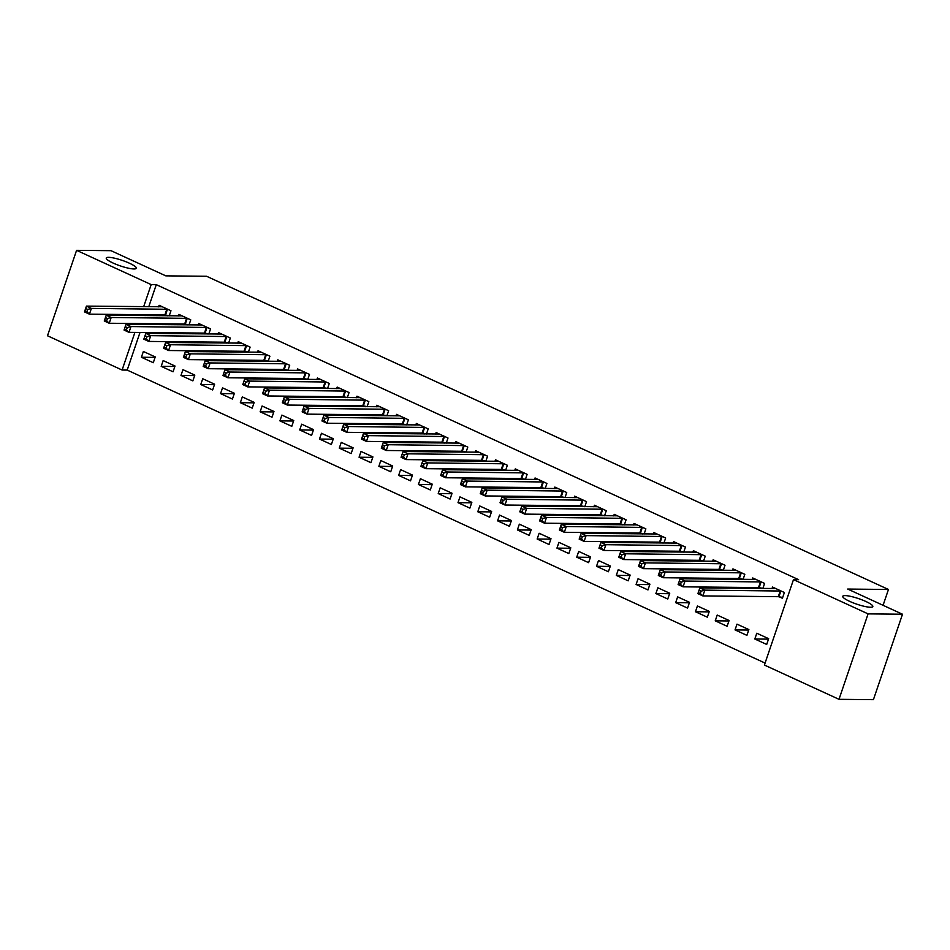 <?xml version="1.0" encoding="UTF-8"?>
<svg xmlns="http://www.w3.org/2000/svg" width="950" height="950" viewBox="0 0 950 950"><rect width="100%" height="100%" fill="white"/><g stroke="black" fill="none" stroke-linecap="round" stroke-linejoin="round"><path stroke-width="1.43" d="M133.962 268.957A15.877 2.921 -161.2 0 1 116.589 264.527A15.877 2.921 -161.2 0 1 106.258 258.032A15.877 2.921 -161.2 0 1 108.633 257.331A15.877 2.921 -161.2 0 1 125.994 261.761A15.877 2.921 -161.2 0 1 136.325 268.256A15.877 2.921 -161.2 0 1 133.962 268.957M870.449 607.24A15.877 2.921 -161.2 0 1 853.088 602.811A15.877 2.921 -161.2 0 1 842.757 596.303A15.877 2.921 -161.2 0 1 845.132 595.602A15.877 2.921 -161.2 0 1 862.493 600.044A15.877 2.921 -161.2 0 1 872.824 606.539A15.877 2.921 -161.2 0 1 870.449 607.24M140.006 332.452L127.193 370.084L765.082 663.076M127.193 370.084L122.099 370.037L47.5 335.766L76.582 250.337L151.181 284.596L143.664 306.696M76.582 250.337L110.996 250.681L165.799 275.856L206.589 276.272L888.464 589.475L847.685 589.059L902.5 614.234L873.418 699.663L839.004 699.319L764.406 665.047L793.488 579.619L868.086 613.878L839.004 699.319M883.072 605.316L888.464 589.475M173.066 371.794L175.026 366.023L163.162 360.572L161.191 366.344L173.066 371.794M189.014 324.936L190.748 319.841L178.873 314.391L178.351 315.934M187.269 324.912L185.583 324.14M212.646 389.975L214.605 384.204L202.73 378.741L200.771 384.512L212.646 389.975M228.594 343.116L230.328 338.022L218.453 332.571L217.93 334.115M226.848 343.093L225.162 342.321M252.213 408.144L254.184 402.372L242.309 396.922L240.338 402.693L252.213 408.144M268.173 361.285L269.907 356.202L258.032 350.74L257.498 352.296M266.416 361.273L264.729 360.501M291.793 426.324L293.752 420.553L281.889 415.103L279.918 420.874L291.793 426.324M307.741 379.466L309.474 374.371L297.599 368.921L297.077 370.476M305.995 379.454L304.309 378.67M331.372 444.505L333.331 438.734L321.456 433.283L319.497 439.054L331.372 444.505M347.32 397.646L349.054 392.552L337.179 387.101L336.656 388.645M345.574 397.622L343.888 396.851M370.939 462.686L372.911 456.902L361.036 451.452L359.064 457.223L370.939 462.686M386.899 415.827L388.633 410.733L376.758 405.27L376.224 406.826M385.142 415.803L383.456 415.031M410.519 480.854L412.478 475.083L400.615 469.633L398.644 475.404L410.519 480.854M426.467 433.996L428.201 428.901L416.326 423.451L415.803 425.006M424.721 433.984L423.035 433.212M450.098 499.035L452.058 493.264L440.183 487.813L438.223 493.584L450.098 499.035M466.046 452.176L467.78 447.082L455.905 441.631L455.383 443.175M464.301 452.164L462.614 451.381M489.666 517.216L491.637 511.444L479.762 505.982L477.791 511.765L489.666 517.216M505.626 470.357L507.359 465.262L495.484 459.812L494.95 461.356M503.868 470.333L502.182 469.561M529.245 535.384L531.204 529.613L519.341 524.163L517.37 529.934L529.245 535.384M545.193 488.526L546.927 483.443L535.052 477.981L534.529 479.536M543.447 488.514L541.761 487.742M568.824 553.565L570.784 547.794L558.909 542.343L556.949 548.114L568.824 553.565M584.773 506.706L586.506 501.612L574.631 496.161L574.109 497.717M583.027 506.694L581.341 505.923M608.392 571.746L610.363 565.974L598.488 560.524L596.517 566.295L608.392 571.746M624.352 524.887L626.086 519.793L614.211 514.342L613.676 515.886M622.594 524.863L620.908 524.091M647.971 589.926L649.931 584.155L638.068 578.692L636.096 584.464L647.971 589.926M663.919 543.067L665.653 537.973L653.778 532.523L653.256 534.066M662.174 543.044L660.488 542.272M687.551 608.095L689.51 602.324L677.635 596.873L675.676 602.644L687.551 608.095M703.499 561.236L705.232 556.142L693.357 550.691L692.835 552.247M701.753 561.224L700.067 560.452M727.118 626.276L729.089 620.504L717.214 615.054L715.243 620.825L727.118 626.276M743.078 579.417L744.812 574.322L732.937 568.872L732.403 570.428M741.321 579.405L739.634 578.621M766.697 644.456L768.657 638.685L756.794 633.234L754.822 639.006L766.697 644.456M779.214 596.802L782.42 598.274L784.379 592.503L772.504 587.053L771.982 588.596M793.488 579.619L798.594 579.666L156.275 284.656L148.758 306.755M146.039 314.735L145.742 315.614M143.023 323.594L142.726 324.461M762.862 588.501L764.596 583.419L752.721 577.956L752.198 579.512M761.116 588.489L759.43 587.717M746.914 635.36L748.873 629.589L736.998 624.138L735.039 629.909L746.914 635.36M723.283 570.332L725.016 565.238L713.141 559.788L712.619 561.331M721.537 570.309L719.851 569.537M707.334 617.191L709.294 611.42L697.431 605.957L695.459 611.741L707.334 617.191M683.715 552.152L685.449 547.058L673.574 541.607L673.039 543.151M681.957 552.14L680.271 551.356M667.755 599.011L669.726 593.239L657.851 587.789L655.88 593.56L667.755 599.011M644.136 533.971L645.869 528.877L633.994 523.426L633.472 524.982M642.39 533.959L640.704 533.188M628.188 580.83L630.147 575.059L618.272 569.608L616.312 575.379L628.188 580.83M604.556 515.803L606.29 510.708L594.415 505.246L593.893 506.801M602.811 515.779L601.124 515.007M588.608 562.661L590.567 556.878L578.704 551.428L576.733 557.199L588.608 562.661M564.989 497.622L566.722 492.527L554.847 487.077L554.313 488.621M563.231 497.598L561.545 496.826M549.029 544.481L551 538.709L539.125 533.259L537.154 539.03L549.029 544.481M525.409 479.441L527.143 474.347L515.268 468.896L514.746 470.452M523.664 479.429L521.977 478.646M509.461 526.3L511.421 520.529L499.546 515.078L497.586 520.849L509.461 526.3M485.83 461.261L487.564 456.178L475.689 450.716L475.166 452.271M484.084 461.249L482.398 460.477M469.882 508.119L471.841 502.348L459.978 496.897L458.007 502.669L469.882 508.119M446.262 443.092L447.996 437.997L436.121 432.547L435.587 434.091M444.505 443.068L442.819 442.296M430.303 489.951L432.274 484.179L420.399 478.717L418.428 484.488L430.303 489.951M406.683 424.911L408.417 419.817L396.542 414.366L396.019 415.91M404.938 424.887L403.251 424.116M390.735 471.77L392.694 465.999L380.819 460.548L378.86 466.319L390.735 471.77M367.104 406.731L368.838 401.636L356.963 396.186L356.44 397.741M365.358 406.719L363.672 405.947M351.156 453.589L353.115 447.818L341.252 442.367L339.281 448.139L351.156 453.589M327.536 388.55L329.27 383.468L317.395 378.005L316.861 379.561M325.779 388.538L324.093 387.766M311.576 435.409L313.548 429.637L301.673 424.187L299.701 429.958L311.576 435.409M287.957 370.381L289.691 365.287L277.816 359.836L277.293 361.38M286.211 370.358L284.525 369.586M272.009 417.24L273.968 411.469L262.093 406.006L260.134 411.789L272.009 417.24M248.377 352.201L250.111 347.106L238.236 341.656L237.714 343.199M246.632 352.189L244.946 351.405M232.429 399.059L234.389 393.288L222.526 387.838L220.554 393.609L232.429 399.059M208.81 334.02L210.544 328.926L198.669 323.475L198.134 325.031M207.053 334.008L205.366 333.236M192.85 380.879L194.821 375.108L182.946 369.657L180.975 375.428L192.85 380.879M169.231 315.851L170.964 310.757L159.089 305.294L158.567 306.85M167.485 315.827L165.799 315.056M153.283 362.71L155.242 356.927L143.367 351.476L141.407 357.247L153.283 362.71M140.944 314.688L140.648 315.554M137.928 323.546L137.631 324.413M134.912 332.405L122.099 370.037M902.5 614.234L868.086 613.878M156.275 284.656L151.181 284.596M768.502 639.136L754.822 639.006M748.719 630.052L735.039 629.909M728.935 620.967L715.243 620.825M709.139 611.871L695.459 611.741M689.356 602.787L675.676 602.644M669.572 593.691L655.88 593.56M649.776 584.606L636.096 584.464M629.992 575.522L616.312 575.379M610.209 566.426L596.517 566.295M590.413 557.341L576.733 557.199M570.629 548.257L556.949 548.114M550.846 539.161L537.154 539.03M531.05 530.076L517.37 529.934M511.266 520.992L497.586 520.849M491.483 511.896L477.791 511.765M471.687 502.811L458.007 502.669M451.903 493.715L438.223 493.584M432.119 484.631L418.428 484.488M412.324 475.546L398.644 475.404M392.54 466.45L378.86 466.319M372.756 457.366L359.064 457.223M352.961 448.281L339.281 448.139M333.177 439.185L319.497 439.054M313.393 430.101L299.701 429.958M293.598 421.016L279.918 420.874M273.814 411.92L260.134 411.789M254.03 402.836L240.338 402.693M234.234 393.751L220.554 393.609M214.451 384.655L200.771 384.512M194.667 375.571L180.975 375.428M174.871 366.474L161.191 366.344M155.088 357.39L141.407 357.247M782.705 597.443L778.288 596.683L702.846 595.911L697.894 593.643L699.865 587.872L775.711 588.525M699.105 590.259L699.865 587.872L704.805 590.14L702.846 595.911L700.293 593.477L701.076 591.173L699.105 590.259L698.321 592.574L700.293 593.477M781.173 591.031L704.805 590.14L701.076 591.173M697.894 593.643L698.321 592.574M762.909 588.347L758.504 587.587L683.062 586.827L678.11 584.547L680.081 578.776L755.927 579.429M679.309 581.174L680.081 578.776L685.021 581.056L683.062 586.827L680.509 584.393L681.293 582.089L679.309 581.174L678.526 583.49L680.509 584.393M761.389 581.946L685.021 581.056L681.293 582.089M678.11 584.547L678.526 583.49M743.126 579.263L738.72 578.503L663.266 577.731L658.326 575.462L660.286 569.691L736.131 570.344M659.526 572.09L660.286 569.691L665.238 571.959L663.266 577.731L660.713 575.308L661.509 572.992L659.526 572.09L658.742 574.394L660.713 575.308M741.606 572.85L665.238 571.959L661.509 572.992M658.326 575.462L658.742 574.394M723.342 570.178L718.924 569.406L643.482 568.646L638.531 566.378L640.502 560.607L716.347 561.26M639.742 562.994L640.502 560.607L645.442 562.875L643.482 568.646L640.929 566.212L641.713 563.908L639.742 562.994L638.958 565.309L640.929 566.212M721.81 563.766L645.442 562.875L641.713 563.908M638.531 566.378L638.958 565.309M703.546 561.082L699.141 560.322L623.699 559.562L618.747 557.282L620.718 551.511L696.564 552.164M619.946 553.909L620.718 551.511L625.658 553.791L623.699 559.562L621.146 557.128L621.929 554.824L619.946 553.909L619.163 556.213L621.146 557.128M702.026 554.681L625.658 553.791L621.929 554.824M618.747 557.282L619.163 556.213M683.762 551.997L679.357 551.237L603.903 550.466L598.963 548.197L600.923 542.426L676.768 543.079M600.163 544.825L600.923 542.426L605.874 544.694L603.903 550.466L601.35 548.043L602.146 545.727L600.163 544.825L599.379 547.129L601.35 548.043M682.242 545.585L605.874 544.694L602.146 545.727M598.963 548.197L599.379 547.129M663.979 542.913L659.561 542.141L584.119 541.381L579.168 539.113L581.139 533.33L656.984 533.983M580.379 535.729L581.139 533.33L586.079 535.61L584.119 541.381L581.566 538.947L582.35 536.643L580.379 535.729L579.595 538.044L581.566 538.947M662.447 536.501L586.079 535.61L582.35 536.643M579.168 539.113L579.595 538.044M644.183 533.817L639.778 533.057L564.336 532.297L559.384 530.017L561.355 524.246L637.201 524.899M560.583 526.644L561.355 524.246L566.295 526.514L564.336 532.297L561.783 529.862L562.566 527.547L560.583 526.644L559.799 528.948L561.783 529.862M642.663 527.416L566.295 526.514L562.566 527.547M559.384 530.017L559.799 528.948M624.399 524.732L619.994 523.972L544.54 523.201L539.6 520.933L541.559 515.161L617.405 515.814M540.799 517.56L541.559 515.161L546.511 517.429L544.54 523.201L541.987 520.778L542.783 518.462L540.799 517.56L540.016 519.864L541.987 520.778M622.879 518.32L546.511 517.429L542.783 518.462M539.6 520.933L540.016 519.864M604.616 515.648L600.198 514.876L524.756 514.116L519.804 511.836L521.776 506.065L597.621 506.718M521.016 508.464L521.776 506.065L526.716 508.345L524.756 514.116L522.203 511.682L522.987 509.378L521.016 508.464L520.232 510.779L522.203 511.682M603.084 509.236L526.716 508.345L522.987 509.378M519.804 511.836L520.232 510.779M584.82 506.552L580.414 505.792L504.973 505.02L500.021 502.752L501.992 496.981L577.837 497.634M501.22 499.379L501.992 496.981L506.932 499.249L504.973 505.02L502.419 502.598L503.203 500.282L501.22 499.379L500.436 501.683L502.419 502.598M583.3 500.139L506.932 499.249L503.203 500.282M500.021 502.752L500.436 501.683M565.036 497.468L560.631 496.707L485.177 495.936L480.237 493.668L482.196 487.896L558.042 488.549M481.436 490.283L482.196 487.896L487.148 490.164L485.177 495.936L482.624 493.501L483.419 491.197L481.436 490.283L480.652 492.599L482.624 493.501M563.516 491.055L487.148 490.164L483.419 491.197M480.237 493.668L480.652 492.599M545.253 488.371L540.835 487.611L465.393 486.851L460.441 484.571L462.412 478.8L538.258 479.453M461.652 481.199L462.412 478.8L467.353 481.08L465.393 486.851L462.84 484.417L463.624 482.113L461.652 481.199L460.869 483.514L462.84 484.417M543.721 481.971L467.353 481.08L463.624 482.113M460.441 484.571L460.869 483.514M525.457 479.287L521.051 478.527L445.609 477.755L440.657 475.487L442.629 469.716L518.474 470.369M441.857 472.114L442.629 469.716L447.569 471.984L445.609 477.755L443.056 475.332L443.84 473.017L441.857 472.114L441.073 474.418L443.056 475.332M523.937 472.874L447.569 471.984L443.84 473.017M440.657 475.487L441.073 474.418M505.673 470.202L501.267 469.431L425.814 468.671L420.874 466.402L422.833 460.631L498.679 461.284M422.073 463.018L422.833 460.631L427.785 462.899L425.814 468.671L423.272 466.236L424.056 463.933L422.073 463.018L421.289 465.334L423.272 466.236M504.153 463.79L427.785 462.899L424.056 463.933M420.874 466.402L421.289 465.334M485.889 461.106L481.472 460.346L406.03 459.586L401.078 457.306L403.049 451.535L478.895 452.188M402.289 453.934L403.049 451.535L407.989 453.815L406.03 459.586L403.477 457.152L404.261 454.848L402.289 453.934L401.506 456.238L403.477 457.152M484.358 454.706L407.989 453.815L404.261 454.848M401.078 457.306L401.506 456.238M466.094 452.022L461.688 451.262L386.246 450.49L381.294 448.222L383.266 442.451L459.111 443.104M382.494 444.849L383.266 442.451L388.206 444.719L386.246 450.49L383.693 448.067L384.477 445.752L382.494 444.849L381.71 447.153L383.693 448.067M464.574 445.609L388.206 444.719L384.477 445.752M381.294 448.222L381.71 447.153M446.31 442.938L441.904 442.166L366.451 441.406L361.511 439.137L363.47 433.354L439.316 434.008M362.71 435.753L363.47 433.354L368.422 435.634L366.451 441.406L363.909 438.971L364.693 436.668L362.71 435.753L361.926 438.069L363.909 438.971M444.79 436.525L368.422 435.634L364.693 436.668M361.511 439.137L361.926 438.069M426.526 433.841L422.109 433.081L346.667 432.321L341.715 430.041L343.686 424.27L419.532 424.923M342.926 426.669L343.686 424.27L348.638 426.538L346.667 432.321L344.114 429.887L344.897 427.571L342.926 426.669L342.142 428.973L344.114 429.887M424.994 427.441L348.638 426.538L344.897 427.571M341.715 430.041L342.142 428.973M406.731 424.757L402.325 423.997L326.883 423.225L321.931 420.957L323.902 415.186L399.748 415.839M323.131 417.584L323.902 415.186L328.843 417.454L326.883 423.225L324.33 420.803L325.114 418.487L323.131 417.584L322.347 419.888L324.33 420.803M405.211 418.344L328.843 417.454L325.114 418.487M321.931 420.957L322.347 419.888M386.947 415.673L382.541 414.901L307.088 414.141L302.147 411.861L304.107 406.089L379.952 406.742M303.347 408.488L304.107 406.089L309.059 408.369L307.088 414.141L304.546 411.706L305.33 409.402L303.347 408.488L302.563 410.804L304.546 411.706M385.427 409.26L309.059 408.369L305.33 409.402M302.147 411.861L302.563 410.804M367.163 406.576L362.746 405.816L287.304 405.044L282.352 402.776L284.323 397.005L360.169 397.658M283.563 399.404L284.323 397.005L289.275 399.273L287.304 405.044L284.751 402.622L285.534 400.306L283.563 399.404L282.779 401.707L284.751 402.622M365.631 400.164L289.275 399.273L285.534 400.306M282.352 402.776L282.779 401.707M347.367 397.492L342.962 396.732L267.52 395.96L262.568 393.692L264.539 387.921L340.385 388.574M263.767 390.308L264.539 387.921L269.479 390.189L267.52 395.96L264.967 393.526L265.751 391.222L263.767 390.308L262.984 392.623L264.967 393.526M345.848 391.079L269.479 390.189L265.751 391.222M262.568 393.692L262.984 392.623M327.584 388.407L323.178 387.636L247.724 386.876L242.784 384.596L244.744 378.824L320.589 379.478M243.984 381.223L244.744 378.824L249.696 381.104L247.724 386.876L245.183 384.441L245.967 382.137L243.984 381.223L243.2 383.539L245.183 384.441M326.064 381.995L249.696 381.104L245.967 382.137M242.784 384.596L243.2 383.539M307.8 379.311L303.382 378.551L227.941 377.779L222.989 375.511L224.96 369.74L300.806 370.393M224.2 372.139L224.96 369.74L229.912 372.008L227.941 377.779L225.388 375.357L226.171 373.041L224.2 372.139L223.416 374.442L225.388 375.357M306.268 372.899L229.912 372.008L226.171 373.041M222.989 375.511L223.416 374.442M288.004 370.227L283.599 369.455L208.157 368.695L203.205 366.427L205.176 360.656L281.022 361.309M204.404 363.043L205.176 360.656L210.116 362.924L208.157 368.695L205.604 366.261L206.388 363.957L204.404 363.043L203.621 365.358L205.604 366.261M286.484 363.814L210.116 362.924L206.388 363.957M203.205 366.427L203.621 365.358M268.221 361.131L263.815 360.371L188.361 359.611L183.421 357.331L185.381 351.559L261.226 352.213M184.621 353.958L185.381 351.559L190.333 353.839L188.361 359.611L185.82 357.176L186.604 354.872L184.621 353.958L183.837 356.262L185.82 357.176M266.701 354.73L190.333 353.839L186.604 354.872M183.421 357.331L183.837 356.262M248.437 352.046L244.019 351.286L168.578 350.514L163.626 348.246L165.597 342.475L241.442 343.128M164.837 344.874L165.597 342.475L170.549 344.743L168.578 350.514L166.024 348.092L166.808 345.776L164.837 344.874L164.053 347.178L166.024 348.092M246.905 345.634L170.549 344.743L166.808 345.776M163.626 348.246L164.053 347.178M228.641 342.962L224.236 342.19L148.794 341.43L143.842 339.162L145.813 333.379L221.659 334.032M145.041 335.777L145.813 333.379L150.753 335.659L148.794 341.43L146.241 338.996L147.024 336.692L145.041 335.777L144.257 338.093L146.241 338.996M227.121 336.549L150.753 335.659L147.024 336.692M143.842 339.162L144.257 338.093M208.857 333.866L204.452 333.106L128.998 332.346L124.058 330.066L126.018 324.294L201.863 324.947M125.258 326.693L126.018 324.294L130.969 326.562L128.998 332.346L126.457 329.911L127.241 327.596L125.258 326.693L124.474 328.997L126.457 329.911M207.338 327.465L130.969 326.562L127.241 327.596M124.058 330.066L124.474 328.997M189.074 324.781L184.656 324.021L109.214 323.249L104.263 320.981L106.234 315.21L182.079 315.863M105.474 317.609L106.234 315.21L111.186 317.478L109.214 323.249L106.661 320.827L107.445 318.511L105.474 317.609L104.69 319.912L106.661 320.827M187.542 318.369L111.186 317.478L107.445 318.511M104.263 320.981L104.69 319.912M169.278 315.697L164.873 314.925L89.431 314.165L84.479 311.885L86.45 306.114L162.296 306.767M85.678 308.512L86.45 306.114L91.39 308.394L89.431 314.165L86.877 311.731L87.661 309.427L85.678 308.512L84.894 310.828L86.877 311.731M167.758 309.284L91.39 308.394L87.661 309.427M84.479 311.885L84.894 310.828M780.876 590.971L778.905 596.742M780.259 590.9L778.288 596.683M761.092 581.887L759.121 587.658M760.463 581.816L758.504 587.587M741.297 572.803L739.337 578.574M740.679 572.731L738.72 578.503M721.513 563.706L719.542 569.477M720.896 563.635L718.924 569.406M701.729 554.622L699.758 560.393M701.1 554.551L699.141 560.322M681.934 545.538L679.974 551.309M681.316 545.466L679.357 551.237M662.15 536.441L660.179 542.212M661.533 536.37L659.561 542.141M642.366 527.357L640.395 533.128M641.737 527.286L639.778 533.057M622.571 518.261L620.611 524.044M621.953 518.201L619.994 523.972M602.787 509.176L600.816 514.947M602.169 509.105L600.198 514.876M583.003 500.092L581.032 505.863M582.374 500.021L580.414 505.792M563.207 490.996L561.248 496.767M562.59 490.924L560.631 496.707M543.424 481.911L541.452 487.683M542.806 481.84L540.835 487.611M523.64 472.827L521.669 478.598M523.011 472.756L521.051 478.527M503.844 463.731L501.885 469.502M503.227 463.659L501.267 469.431M484.061 454.646L482.089 460.418M483.443 454.575L481.472 460.346M464.277 445.562L462.306 451.333M463.647 445.491L461.688 451.262M444.481 436.466L442.522 442.237M443.864 436.394L441.904 442.166M424.697 427.381L422.726 433.152M424.08 427.31L422.109 433.081M404.914 418.285L402.942 424.068M404.284 418.226L402.325 423.997M385.118 409.201L383.159 414.972M384.501 409.129L382.541 414.901M365.334 400.116L363.363 405.887M364.717 400.045L362.746 405.816M345.551 391.02L343.579 396.803M344.921 390.949L342.962 396.732M325.755 381.936L323.796 387.707M325.137 381.864L323.178 387.636M305.971 372.851L304 378.622M305.354 372.78L303.382 378.551M286.188 363.755L284.216 369.526M285.558 363.684L283.599 369.455M266.392 354.671L264.433 360.442M265.774 354.599L263.815 360.371M246.608 345.586L244.637 351.358M245.991 345.515L244.019 351.286M226.824 336.49L224.853 342.261M226.195 336.419L224.236 342.19M207.029 327.406L205.069 333.177M206.411 327.334L204.452 333.106M187.245 318.321L185.274 324.093M186.627 318.25L184.656 324.021M167.461 309.225L165.49 314.996M166.832 309.154L164.873 314.925"/></g></svg>

